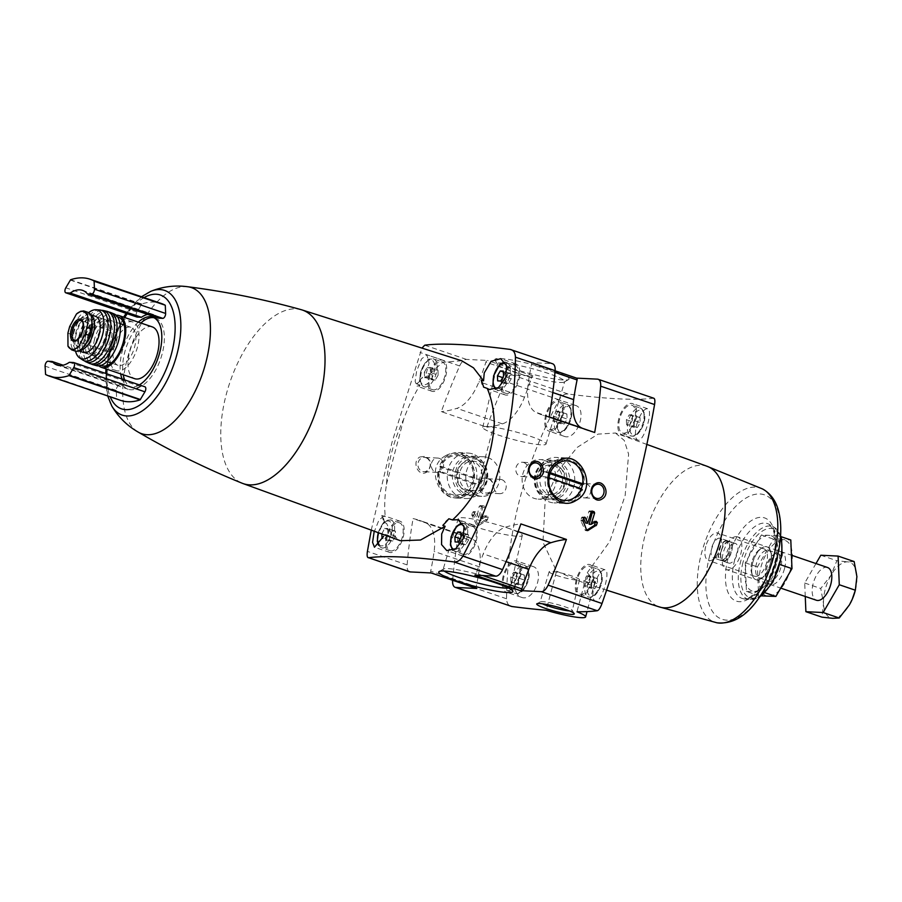<?xml version="1.0" encoding="UTF-8"?>
<svg xmlns="http://www.w3.org/2000/svg" width="902" height="902" viewBox="0 0 902 902"><rect width="100%" height="100%" fill="white"/><g stroke="black" fill="none" stroke-linecap="round" stroke-linejoin="round"><path stroke-width="0.68" stroke-dasharray="4.51 3.38" d="M419.904 456.976L425.552 456.322C431.934 460.809 432.351 466.052 426.815 472.039C418.708 477.71 411.075 461.801 419.904 456.976M482.525 478.308L488.174 477.643C494.555 482.142 494.984 487.384 489.448 493.371C481.33 499.043 473.697 483.134 482.525 478.308M445.813 455.578C450.662 452.951 455.589 452.443 460.606 454.067C476.617 458.16 478.973 486.843 463.865 494.792C443.209 509.19 422.046 467.958 445.813 455.578M486.877 427.165A325.272 160.939 108.8 0 1 505.21 381.456A10.384 5.141 108.8 0 1 512.009 374.916L532.969 375.954A2.075 1.026 108.8 0 0 531.447 377.69A166.103 82.183 108.8 0 1 524.502 397.207A38.064 18.829 108.8 0 1 502.425 423.861A229.875 113.731 108.8 0 1 486.877 427.165L441.326 411.65A325.272 160.939 108.8 0 1 459.67 365.941A10.384 5.141 108.8 0 1 466.469 359.413L487.418 360.45A2.075 1.026 108.8 0 0 485.896 362.176A166.103 82.183 108.8 0 1 478.962 381.693A38.064 18.829 108.8 0 1 456.874 408.347A229.875 113.731 108.8 0 1 441.326 411.65M653.826 398.244L653.409 398.21A362.999 44.243 -165.2 0 1 567.967 393.982C564.562 393.746 561.608 395.685 559.127 399.823C524.727 463.729 507.206 530.049 506.563 598.77C506.755 603.269 508.502 605.84 511.817 606.505M452.657 580.279A325.272 160.939 108.8 0 1 458.622 534.097L413.071 518.582A229.875 113.731 108.8 0 1 419.351 520.319A229.875 113.731 108.8 0 1 426.499 523.318A38.064 18.829 108.8 0 1 434.11 551.449A166.103 82.183 108.8 0 1 430.694 571.135A2.075 1.026 108.8 0 0 431.133 572.939A2.075 1.026 108.8 0 0 431.269 572.962M409.598 571.8A10.384 5.141 108.8 0 1 407.106 564.9A325.272 160.939 108.8 0 1 413.071 518.582M371.252 530.128L392.212 441.563L421.933 348.093M482.096 518.966L485.118 507.533A1.037 0.891 92.8 0 0 484.521 506.248L480.338 505.548L479.255 506.248A325.272 160.939 108.8 0 0 476.752 517.714L474.001 512.178L472.389 512.381A325.272 160.939 108.8 0 0 471.859 514.884L476.515 524.705L478.037 524.784A1.037 0.891 92.8 0 0 479.244 525.189L487.069 520.251A1.037 0.891 92.8 0 0 487.508 519.642L488.162 517.139A1.037 0.891 92.8 0 0 486.888 515.944L482.096 518.966L480.168 518.875L484.746 515.831L487.362 515.82M482.604 505.627L482.818 505.661A1.037 0.891 92.8 0 0 481.702 506.372L478.68 517.804L476.752 517.714M475.399 511.738L473.246 511.637L476.143 512.28A1.037 0.891 92.8 0 0 474.497 512.494L473.843 514.986A1.037 0.891 92.8 0 0 473.9 515.775L478.037 524.784M486.888 515.944L484.746 515.831L486.054 517.038A325.272 160.939 -71.2 0 0 485.524 519.541L477.722 525.122L479.244 525.189M482.04 506.123L482.671 507.409A325.272 160.939 -71.2 0 0 480.168 518.875M381.839 533.973L384.658 528.358L387.702 528.504L387.916 533.567L385.075 538.471L382.741 538.347M424.368 372.21L427.21 367.306L430.254 367.452L430.468 372.515L427.627 377.419L424.571 377.262L424.368 372.21L432.047 374.826L434.888 369.921L427.21 367.306M461.677 360.744L442.826 362.266L425.011 377.927L429.081 363.111L426.849 354.813L421.561 358.906L416.623 371.117L415.123 381.343L417.017 386.18L420.039 385.098C414.018 394.749 408.583 406.069 403.746 419.035A95.251 47.129 -71.2 0 0 386.496 484.318C384.624 496.731 384.229 507.488 385.289 516.598L384.297 515.865L379.009 519.958L374.071 532.169M477.057 488.805L494.307 423.523M384.229 522.472A16.439 8.129 -71.2 0 0 381.805 515.459A95.093 47.051 108.8 0 0 384.229 522.472L386.575 523.385L391.784 534.458L400.432 540.726M386.496 484.318L403.746 419.035M301.245 309.69A91.7 45.371 -71.2 0 0 226.222 394.557A91.7 45.371 -71.2 0 0 242.142 483.224M420.039 385.098L416.589 383.824A95.093 47.051 108.8 0 1 422.598 377.228L425.011 377.927M381.805 515.459L385.289 516.598M636.665 424.786C640.116 414.108 643.746 408.741 647.535 408.696C653.815 409.632 643.566 443.356 637.703 440.063C635.076 438.496 634.726 433.411 636.665 424.786M594.114 585.838C597.564 575.16 601.194 569.793 604.983 569.748C611.263 570.684 601.014 604.408 595.151 601.115C592.524 599.548 592.174 594.463 594.114 585.838M646.926 444.449L615.491 433.028L598.037 434.11L577.246 447.381L557.977 470.912L545.158 500.914L542.97 542.17L556.523 571.158L546.195 610.259M615.491 433.028L624.252 440.424L628.604 454.157L625.165 495.39L609.853 541.335L587.315 572.68L576.987 611.782M515.561 580.358C519.507 569.827 525.201 565.171 532.654 566.388C545.969 569.76 534.04 602.84 521.3 597.237C515.786 594.722 513.869 589.096 515.561 580.358M558.112 419.306C562.059 408.775 567.753 404.119 575.205 405.336C588.521 408.707 576.592 441.788 563.851 436.185C558.338 433.67 556.421 428.044 558.112 419.306M555.102 370.823L530.951 362.604L551.9 363.641A10.384 5.141 108.8 0 1 552.622 363.777M138.322 322.149A36.678 18.153 -71.2 0 0 122.289 351.002A36.678 18.153 -71.2 0 0 120.688 373.902M122.108 379.032A36.678 18.153 -71.2 0 0 129.133 386.654A36.678 18.153 -71.2 0 0 139.348 384.895M120.642 400.387A103.809 51.369 108.8 0 1 116.753 398.684L45.427 374.116M73.536 362.525L144.715 386.766L140.52 386.552A39.451 19.517 108.8 0 1 128.242 389.269A39.451 19.517 108.8 0 1 123.315 385.706L119.12 385.492A3.461 1.714 108.8 0 0 116.279 390.408L116.606 398.357M136.743 316.94A3.461 1.714 108.8 0 1 136.98 312.036L141.761 304.008A103.809 51.369 108.8 0 1 161.266 303.467M147.601 314.403A39.451 19.517 108.8 0 1 153.678 314.584A39.451 19.517 108.8 0 1 158.594 318.147M87.81 312.295A16.958 8.389 -71.2 0 0 73.716 327.922L71.957 334.563A16.958 8.389 -71.2 0 0 75.114 351.036M73.716 331.282A15.221 7.532 -71.2 0 0 76.557 346.075A15.221 7.532 -71.2 0 0 88.599 334.09A15.221 7.532 -71.2 0 0 86.366 317.256A15.221 7.532 -71.2 0 0 73.716 331.282M556.523 571.158L583.774 582.884L594.858 581.937L587.315 572.68M707.269 466.357A74.268 36.745 -71.2 0 0 706.728 466.176A74.268 36.745 -71.2 0 0 645.189 534.672A74.268 36.745 -71.2 0 0 658.843 606.775A74.268 36.745 -71.2 0 0 659.385 606.956M512.437 368.309A38.346 4.668 -165.2 0 0 568.61 379.55A38.346 4.668 -165.2 0 0 533.15 364.758A38.346 4.668 -165.2 0 0 495.018 360.112A38.346 4.668 -165.2 0 0 512.437 368.309M705.736 546.432A14.488 7.171 -71.2 0 0 708.431 560.514A14.488 7.171 -71.2 0 0 719.897 549.115A14.488 7.171 -71.2 0 0 717.778 533.082A14.488 7.171 -71.2 0 0 705.736 546.432M751.817 562.126A14.488 7.171 -71.2 0 0 751.479 572.454A14.488 7.171 -71.2 0 0 754.512 576.209A14.488 7.171 -71.2 0 0 765.978 564.81A14.488 7.171 -71.2 0 0 763.859 548.777A14.488 7.171 -71.2 0 0 759.168 549.904A14.488 7.171 -71.2 0 0 751.817 562.126M752.696 562.848A17.307 8.558 -71.2 0 0 752.302 575.172A17.307 8.558 -71.2 0 0 763.859 576.22A17.307 8.558 -71.2 0 0 771.266 554.482A17.307 8.558 -71.2 0 0 761.468 548.247A17.307 8.558 -71.2 0 0 752.696 562.848M187.841 286.757L187.695 286.746A77.166 38.177 -71.2 0 0 127.306 358.714A77.166 38.177 -71.2 0 0 138.186 432.092L138.31 432.171M140.881 323.017A36.678 18.153 -71.2 0 0 124.848 351.881A36.678 18.153 -71.2 0 0 123.247 374.781M124.668 379.9A36.678 18.153 -71.2 0 0 131.692 387.522A36.678 18.153 -71.2 0 0 160.703 358.658A36.678 18.153 -71.2 0 0 155.347 318.079A36.678 18.153 -71.2 0 0 154.028 317.741M152.337 326.919A27.342 13.53 -71.2 0 0 129.606 352.107A27.342 13.53 -71.2 0 0 134.702 378.682M116.121 315.238A27.342 13.53 -71.2 0 0 96.3 340.764A27.342 13.53 -71.2 0 0 98.893 365.829M117.553 316.906A25.673 12.707 -71.2 0 0 97.145 340.809A25.673 12.707 -71.2 0 0 101.047 365.378M123.416 324.754A25.673 12.707 -71.2 0 0 111.374 345.658A25.673 12.707 -71.2 0 0 110.472 362.751M110.653 363.472A25.673 12.707 -71.2 0 0 116.166 370.609A25.673 12.707 -71.2 0 0 136.473 350.404A25.673 12.707 -71.2 0 0 132.729 322.003A25.673 12.707 -71.2 0 0 124.002 324.292M114.227 345.804A20.07 9.933 -71.2 0 0 117.97 365.299A20.07 9.933 -71.2 0 0 133.846 349.502A20.07 9.933 -71.2 0 0 130.914 327.302A20.07 9.933 -71.2 0 0 114.227 345.804M94.586 339.107A20.07 9.933 -71.2 0 0 98.329 358.613A20.07 9.933 -71.2 0 0 114.204 342.816A20.07 9.933 -71.2 0 0 111.273 320.616A20.07 9.933 -71.2 0 0 94.586 339.107M114.283 314.009A27.342 13.53 -71.2 0 0 90.888 338.927A27.342 13.53 -71.2 0 0 96.683 365.693M108.815 312.047A27.556 13.631 -71.2 0 0 87.359 337.754A27.556 13.631 -71.2 0 0 91.147 363.901M91.7 337.968A19.032 9.415 -71.2 0 0 95.251 356.47A19.032 9.415 -71.2 0 0 110.303 341.486A19.032 9.415 -71.2 0 0 107.53 320.435A19.032 9.415 -71.2 0 0 91.7 337.968M89.14 337.1A19.032 9.415 -71.2 0 0 92.692 355.591A19.032 9.415 -71.2 0 0 107.744 340.618A19.032 9.415 -71.2 0 0 104.959 319.567A19.032 9.415 -71.2 0 0 89.14 337.1M107.349 311.438A27.5 13.609 -71.2 0 0 84.833 336.886A27.5 13.609 -71.2 0 0 89.614 363.483M101.576 310.367A27.139 13.429 -71.2 0 0 81.597 335.736A27.139 13.429 -71.2 0 0 84.405 360.811M85.724 335.939A19.032 9.415 -71.2 0 0 89.275 354.43A19.032 9.415 -71.2 0 0 104.328 339.456A19.032 9.415 -71.2 0 0 101.543 318.395A19.032 9.415 -71.2 0 0 85.724 335.939M83.164 335.059A19.032 9.415 -71.2 0 0 86.716 353.561A19.032 9.415 -71.2 0 0 101.768 338.577A19.032 9.415 -71.2 0 0 98.983 317.527A19.032 9.415 -71.2 0 0 83.164 335.059M100.032 310.006A26.643 13.18 -71.2 0 0 79.286 334.868A26.643 13.18 -71.2 0 0 82.961 360.157M88.61 312.667A25.673 12.707 -71.2 0 0 76.366 333.729A25.673 12.707 -71.2 0 0 75.542 351.16M95.567 316.365A19.032 9.415 -71.2 0 0 79.748 333.898A19.032 9.415 -71.2 0 0 83.3 352.4M90.516 314.697A19.032 9.415 -71.2 0 0 89.873 314.426A19.032 9.415 -71.2 0 0 74.054 331.959A19.032 9.415 -71.2 0 0 77.606 350.461A19.032 9.415 -71.2 0 0 78.925 350.709M91.959 322.431A15.221 7.532 -71.2 0 0 88.644 318.023A15.221 7.532 -71.2 0 0 75.993 332.06A15.221 7.532 -71.2 0 0 78.835 346.853A15.221 7.532 -71.2 0 0 85.532 344.124M105.782 341.486A10.384 5.141 -71.2 0 0 107.721 351.577A10.384 5.141 -71.2 0 0 115.93 343.403A10.384 5.141 -71.2 0 0 114.419 331.925A10.384 5.141 -71.2 0 0 105.782 341.486M123.315 385.706L63.14 365.209M140.52 386.552L69.341 362.311M482.525 575.499L476.324 573.39A166.103 82.183 108.8 0 1 483.258 553.873A38.064 18.829 108.8 0 1 505.345 527.219A229.875 113.731 108.8 0 1 520.894 523.915M476.324 573.39A2.075 1.026 108.8 0 1 474.802 575.126M549.149 416.983A229.875 113.731 108.8 0 1 542.869 415.247A229.875 113.731 108.8 0 1 535.72 412.248A38.064 18.829 108.8 0 1 528.11 384.128A166.103 82.183 108.8 0 1 531.526 364.431A2.075 1.026 108.8 0 0 531.086 362.627A2.075 1.026 108.8 0 0 530.951 362.604M594.689 432.498A229.875 113.731 108.8 0 1 588.408 430.75A229.875 113.731 108.8 0 1 582.376 428.303M458.622 534.097A229.875 113.731 108.8 0 1 464.902 535.833A229.875 113.731 108.8 0 1 472.039 538.832A38.064 18.829 108.8 0 1 479.65 566.952A166.103 82.183 108.8 0 1 476.233 586.65L430.694 571.135M476.549 588.386A2.075 1.026 108.8 0 1 476.233 586.65M576.254 579.76A16.439 8.129 -71.2 0 0 579.321 595.737A16.439 8.129 -71.2 0 0 592.321 582.793A16.439 8.129 -71.2 0 0 589.919 564.618A16.439 8.129 -71.2 0 0 576.254 579.76M577.133 579.806A14.703 7.272 -71.2 0 0 579.885 594.091A14.703 7.272 -71.2 0 0 591.509 582.523A14.703 7.272 -71.2 0 0 589.367 566.253A14.703 7.272 -71.2 0 0 577.133 579.806M591.532 583.414L594.373 578.509L597.428 578.667L597.631 583.718L594.79 588.623L591.746 588.476L591.532 583.414L583.853 580.798L586.695 575.893L589.739 576.04L597.428 578.667M503.169 576.141A16.439 8.129 -71.2 0 0 506.236 592.118A16.439 8.129 -71.2 0 0 519.236 579.174A16.439 8.129 -71.2 0 0 516.835 560.999A16.439 8.129 -71.2 0 0 503.169 576.141M504.049 576.186A14.703 7.272 -71.2 0 0 506.789 590.483A14.703 7.272 -71.2 0 0 518.424 578.904A14.703 7.272 -71.2 0 0 516.271 562.634A14.703 7.272 -71.2 0 0 504.049 576.186M518.447 579.794L521.288 574.89L524.344 575.048L524.547 580.099L521.706 585.003L518.661 584.857L518.447 579.794L510.757 577.179L513.599 572.274L516.654 572.432L524.344 575.048M618.806 418.708A16.439 8.129 -71.2 0 0 621.873 434.685A16.439 8.129 -71.2 0 0 634.873 421.741A16.439 8.129 -71.2 0 0 632.471 403.566A16.439 8.129 -71.2 0 0 618.806 418.708M619.685 418.753A14.703 7.272 -71.2 0 0 622.436 433.039A14.703 7.272 -71.2 0 0 634.061 421.471A14.703 7.272 -71.2 0 0 631.919 405.201A14.703 7.272 -71.2 0 0 619.685 418.753M634.083 422.361L636.925 417.457L639.98 417.615L640.183 422.666L637.342 427.571L634.298 427.424L634.083 422.361L626.405 419.746L629.246 414.841L632.291 414.988L639.98 417.615M545.721 415.089A16.439 8.129 -71.2 0 0 548.788 431.066A16.439 8.129 -71.2 0 0 561.788 418.122A16.439 8.129 -71.2 0 0 559.387 399.947A16.439 8.129 -71.2 0 0 545.721 415.089M546.601 415.134A14.703 7.272 -71.2 0 0 549.341 429.431A14.703 7.272 -71.2 0 0 560.976 417.851A14.703 7.272 -71.2 0 0 558.823 401.582A14.703 7.272 -71.2 0 0 546.601 415.134M560.999 418.742L563.84 413.838L566.896 413.995L567.099 419.047L564.257 423.951L561.213 423.805L560.999 418.742L553.309 416.126L556.151 411.222L559.206 411.38L566.896 413.995M448.846 518.774A16.439 8.129 -71.2 0 0 442.837 525.37M459.546 540.005A16.439 8.129 -71.2 0 0 462.613 555.982A16.439 8.129 -71.2 0 0 475.613 543.049A16.439 8.129 -71.2 0 0 473.212 524.863A16.439 8.129 -71.2 0 0 459.546 540.005M460.426 540.05A14.703 7.272 -71.2 0 0 463.166 554.347A14.703 7.272 -71.2 0 0 474.802 542.767A14.703 7.272 -71.2 0 0 472.648 526.497A14.703 7.272 -71.2 0 0 460.426 540.05M386.462 536.386A16.439 8.129 -71.2 0 0 389.529 552.362A16.439 8.129 -71.2 0 0 402.517 539.43A16.439 8.129 -71.2 0 0 400.127 521.243A16.439 8.129 -71.2 0 0 386.462 536.386M387.341 536.431A14.703 7.272 -71.2 0 0 390.081 550.727A14.703 7.272 -71.2 0 0 401.717 539.148A14.703 7.272 -71.2 0 0 399.563 522.878A14.703 7.272 -71.2 0 0 387.341 536.431M481.206 380.125A16.439 8.129 -71.2 0 0 483.63 387.138M502.098 378.953A16.439 8.129 -71.2 0 0 505.165 394.929A16.439 8.129 -71.2 0 0 518.165 381.997A16.439 8.129 -71.2 0 0 515.764 363.81A16.439 8.129 -71.2 0 0 502.098 378.953M502.978 378.998A14.703 7.272 -71.2 0 0 505.718 393.295A14.703 7.272 -71.2 0 0 517.353 381.715A14.703 7.272 -71.2 0 0 515.2 365.445A14.703 7.272 -71.2 0 0 502.978 378.998M416.589 383.824A16.439 8.129 -71.2 0 0 422.598 377.228M429.014 375.333A16.439 8.129 -71.2 0 0 432.081 391.31A16.439 8.129 -71.2 0 0 445.069 378.378A16.439 8.129 -71.2 0 0 442.679 360.191A16.439 8.129 -71.2 0 0 429.014 375.333M429.893 375.379A14.703 7.272 -71.2 0 0 432.633 389.675A14.703 7.272 -71.2 0 0 444.269 378.096A14.703 7.272 -71.2 0 0 442.115 361.826A14.703 7.272 -71.2 0 0 429.893 375.379M586.695 575.893L594.373 578.509M589.739 576.04L589.953 581.102L597.631 583.718M589.953 581.102L587.112 586.007L594.79 588.623M587.112 586.007L584.056 585.86L591.746 588.476M584.056 585.86L583.853 580.798M556.151 411.222L563.84 413.838M559.206 411.38L559.409 416.431L567.099 419.047M559.409 416.431L556.568 421.335L564.257 423.951M556.568 421.335L553.524 421.189L561.213 423.805M553.524 421.189L553.309 416.126M629.246 414.841L636.925 417.457M632.291 414.988L632.505 420.05L640.183 422.666M632.505 420.05L629.664 424.955L637.342 427.571M629.664 424.955L626.608 424.808L634.298 427.424M626.608 424.808L626.405 419.746M513.599 572.274L521.288 574.89M516.654 572.432L516.857 577.483L524.547 580.099M516.857 577.483L514.016 582.388L521.706 585.003M514.016 582.388L510.972 582.241L518.661 584.857M510.972 582.241L510.757 577.179M465.421 534.593L468.476 534.739L468.679 539.802L465.838 544.707L462.794 544.549L462.579 539.497L465.421 534.593L460.832 533.026M468.476 534.739L460.787 532.124M468.679 539.802L461.001 537.186M465.838 544.707L458.16 542.091M462.794 544.549L455.104 541.933M462.579 539.497L460.144 538.663M434.888 369.921L437.944 370.068L430.254 367.452M437.944 370.068L438.147 375.131L430.468 372.515M438.147 375.131L435.305 380.035L427.627 377.419M435.305 380.035L432.261 379.877L424.571 377.262M432.261 379.877L432.047 374.826M507.973 373.541L511.028 373.687L511.231 378.75L508.39 383.654L505.345 383.497L505.131 378.445L507.973 373.541L503.384 371.974M511.028 373.687L503.339 371.072M511.231 378.75L503.553 376.134M508.39 383.654L500.711 381.039M505.345 383.497L497.656 380.881M505.131 378.445L502.696 377.611M392.336 530.974L395.392 531.12L395.595 536.183L392.753 541.087L389.709 540.929L389.495 535.878L392.336 530.974L384.658 528.358M395.392 531.12L387.702 528.504M395.595 536.183L387.916 533.567M392.753 541.087L385.075 538.471M389.709 540.929L382.02 538.314M389.495 535.878L381.817 533.262M544.199 460.358A19.799 17.037 -87.2 0 1 555.948 482.581A19.799 17.037 -87.2 0 1 538.201 499.133A19.799 17.037 -87.2 0 1 522.157 478.511A19.799 17.037 -87.2 0 1 540.151 459.58A19.799 17.037 -87.2 0 1 544.199 460.358M461.17 456.243A19.799 17.037 -87.2 0 1 472.93 478.466A19.799 17.037 -87.2 0 1 455.172 495.029A19.799 17.037 -87.2 0 1 439.127 474.407A19.799 17.037 -87.2 0 1 457.134 455.465A19.799 17.037 -87.2 0 1 461.17 456.243M487.847 457.562A19.799 17.037 -87.2 0 1 499.595 479.785A19.799 17.037 -87.2 0 1 481.837 496.348A19.799 17.037 -87.2 0 1 465.804 475.726A19.799 17.037 -87.2 0 1 483.799 456.795A19.799 17.037 -87.2 0 1 487.847 457.562M586.39 483.855A7.148 6.156 -87.2 0 1 590.641 491.883A7.148 6.156 -87.2 0 1 584.225 497.87A7.148 6.156 -87.2 0 1 582.76 497.588A7.148 6.156 -87.2 0 1 578.52 489.56A7.148 6.156 -87.2 0 1 584.936 483.573A7.148 6.156 -87.2 0 1 586.39 483.855M523.769 462.523A7.148 6.156 -87.2 0 1 528.008 470.551A7.148 6.156 -87.2 0 1 521.604 476.538A7.148 6.156 -87.2 0 1 520.138 476.256A7.148 6.156 -87.2 0 1 515.899 468.228A7.148 6.156 -87.2 0 1 522.303 462.252A7.148 6.156 -87.2 0 1 523.769 462.523M488.534 479.007A7.148 6.156 -87.2 0 1 492.774 487.035A7.148 6.156 -87.2 0 1 486.37 493.022A7.148 6.156 -87.2 0 1 480.574 485.569A7.148 6.156 -87.2 0 1 487.069 478.736A7.148 6.156 -87.2 0 1 488.534 479.007M501.862 479.672A7.148 6.156 -87.2 0 1 506.101 487.7A7.148 6.156 -87.2 0 1 499.685 493.676A7.148 6.156 -87.2 0 1 493.901 486.234A7.148 6.156 -87.2 0 1 500.396 479.39A7.148 6.156 -87.2 0 1 501.862 479.672M425.902 457.686A7.148 6.156 -87.2 0 1 430.153 465.714A7.148 6.156 -87.2 0 1 423.737 471.69A7.148 6.156 -87.2 0 1 417.942 464.237A7.148 6.156 -87.2 0 1 424.447 457.404A7.148 6.156 -87.2 0 1 425.902 457.686M439.229 458.34A7.148 6.156 -87.2 0 1 443.48 466.368A7.148 6.156 -87.2 0 1 437.064 472.355A7.148 6.156 -87.2 0 1 431.269 464.902A7.148 6.156 -87.2 0 1 437.774 458.058A7.148 6.156 -87.2 0 1 439.229 458.34M473.437 526.17A33.103 4.036 -165.2 0 0 505.47 534.627A33.103 4.036 -165.2 0 0 522.292 535.45A33.103 4.036 -165.2 0 0 491.319 523.115A33.103 4.036 -165.2 0 0 458.284 518.537A33.103 4.036 -165.2 0 0 473.437 526.17M508.581 588.059A34.772 4.239 -165.2 0 0 510.34 587.236A34.772 4.239 -165.2 0 0 510.216 586.683A34.772 4.239 -165.2 0 0 477.801 574.281A34.772 4.239 -165.2 0 0 443.48 569.049A34.772 4.239 -165.2 0 0 443.096 569.478A34.772 4.239 -165.2 0 0 444.212 571.056M513.351 371.827A34.772 4.239 -165.2 0 0 564.291 382.031A34.772 4.239 -165.2 0 0 564.675 381.602A34.772 4.239 -165.2 0 0 532.135 368.614A34.772 4.239 -165.2 0 0 497.43 363.844A34.772 4.239 -165.2 0 0 497.554 364.397A34.772 4.239 -165.2 0 0 513.351 371.827M497.757 434.865A32.731 3.991 -165.2 0 0 546.048 444.066A32.731 3.991 -165.2 0 0 515.425 431.832A32.731 3.991 -165.2 0 0 482.762 427.345A32.731 3.991 -165.2 0 0 497.757 434.865M556.308 575.352A15.661 1.905 -165.2 0 0 571.473 579.343A15.661 1.905 -165.2 0 0 579.434 579.738A15.661 1.905 -165.2 0 0 564.776 573.897A15.661 1.905 -165.2 0 0 549.138 571.733A15.661 1.905 -165.2 0 0 556.308 575.352M569.455 610.936A16.664 2.03 -165.2 0 0 572.319 610.541A16.664 2.03 -165.2 0 0 572.263 610.271A16.664 2.03 -165.2 0 0 556.737 604.329A16.664 2.03 -165.2 0 0 540.287 601.826A16.664 2.03 -165.2 0 0 540.106 602.029A16.664 2.03 -165.2 0 0 542.418 603.788M591.385 511.468L589.897 510.972A1.037 0.891 92.8 0 0 588.781 511.671L585.759 523.104M583.56 518.312L583.222 517.579A1.037 0.891 92.8 0 0 581.576 517.793L580.922 520.285A1.037 0.891 92.8 0 0 580.978 521.074L585.116 530.083A1.037 0.891 92.8 0 0 586.323 530.489L586.695 530.263M595.252 521.875A1.037 0.891 92.8 0 0 593.967 521.243L589.175 524.265M484.521 506.248L482.818 505.661M478.68 517.804L476.143 512.28M550.333 472.749L549.081 472.332A21.039 18.096 -87.2 0 1 570.932 460.482A21.039 18.096 -87.2 0 1 583.425 484.024L582.647 483.754M549.081 472.332L546.77 471.791A22.764 19.585 -87.2 0 1 565.836 457.889A22.764 19.585 -87.2 0 1 570.481 458.78A22.764 19.585 -87.2 0 1 583.977 484.464L581.339 484.34A22.764 19.585 92.8 0 1 580.02 489.324L582.658 489.448A22.764 19.585 -87.2 0 1 563.592 503.361A22.764 19.585 -87.2 0 1 545.451 476.775L542.812 476.651L580.02 489.324M581.316 488.737L582.106 489.008A21.039 18.096 -87.2 0 1 560.266 500.847A21.039 18.096 -87.2 0 1 547.762 477.305L549.025 477.744M547.762 477.305L545.451 476.775M560.943 458.306A22.764 19.585 -87.2 0 1 574.45 483.855A22.764 19.585 -87.2 0 1 554.042 502.888A22.764 19.585 -87.2 0 1 535.608 479.176A22.764 19.585 -87.2 0 1 556.286 457.415A22.764 19.585 -87.2 0 1 560.943 458.306M546.77 471.791L544.12 471.667A22.764 19.585 92.8 0 0 542.812 476.651M558.09 461.79A19.032 16.371 -87.2 0 1 569.387 483.145A19.032 16.371 -87.2 0 1 552.328 499.065A19.032 16.371 -87.2 0 1 536.915 479.244A19.032 16.371 -87.2 0 1 554.211 461.046A19.032 16.371 -87.2 0 1 558.09 461.79M555.452 461.666A19.032 16.371 -87.2 0 1 566.749 483.021A19.032 16.371 -87.2 0 1 549.679 498.93A19.032 16.371 -87.2 0 1 534.266 479.12A19.032 16.371 -87.2 0 1 551.562 460.911A19.032 16.371 -87.2 0 1 555.452 461.666M554.132 463.278A17.307 14.883 -87.2 0 1 559.871 492.379A17.307 14.883 -87.2 0 1 535.224 483.979A17.307 14.883 -87.2 0 1 554.132 463.278M553.535 465.533A14.951 12.865 -87.2 0 1 562.408 482.311A14.951 12.865 -87.2 0 1 549.002 494.815A14.951 12.865 -87.2 0 1 536.893 479.244A14.951 12.865 -87.2 0 1 550.479 464.947A14.951 12.865 -87.2 0 1 553.535 465.533M556.511 465.68A14.951 12.865 -87.2 0 1 565.385 482.457A14.951 12.865 -87.2 0 1 551.979 494.961A14.951 12.865 -87.2 0 1 539.87 479.39A14.951 12.865 -87.2 0 1 553.456 465.094A14.951 12.865 -87.2 0 1 556.511 465.68M549.995 473.663L544.12 471.667M474.238 478.624A21.039 18.096 92.8 0 0 461.734 455.082A21.039 18.096 92.8 0 0 439.894 466.92L476.549 479.154A22.764 19.585 92.8 0 0 463.053 453.458A22.764 19.585 92.8 0 0 458.408 452.567A22.764 19.585 92.8 0 0 439.342 466.481L441.98 466.605L479.188 479.278A22.764 19.585 -87.2 0 1 477.868 484.261L440.661 471.588A22.764 19.585 -87.2 0 1 441.98 466.605M438.575 471.904A21.039 18.096 92.8 0 0 451.068 495.446A21.039 18.096 92.8 0 0 472.919 483.596L438.022 471.453A22.764 19.585 92.8 0 0 456.164 498.039A22.764 19.585 92.8 0 0 475.23 484.126L477.868 484.261M472.919 483.596L475.23 484.126M472.603 453.932A22.764 19.585 92.8 0 0 467.958 453.041A22.764 19.585 92.8 0 0 447.268 474.813A22.764 19.585 92.8 0 0 465.703 498.513A22.764 19.585 92.8 0 0 486.122 479.481A22.764 19.585 92.8 0 0 472.603 453.932M438.022 471.453L440.661 471.588M476.549 479.154L479.188 479.278M473.561 457.607A19.032 16.371 92.8 0 0 469.671 456.863A19.032 16.371 92.8 0 0 452.376 475.061A19.032 16.371 92.8 0 0 467.788 494.882A19.032 16.371 92.8 0 0 484.859 478.962A19.032 16.371 92.8 0 0 473.561 457.607M476.2 457.742A19.032 16.371 92.8 0 0 472.31 456.998A19.032 16.371 92.8 0 0 455.014 475.196A19.032 16.371 92.8 0 0 470.438 495.006A19.032 16.371 92.8 0 0 487.497 479.097A19.032 16.371 92.8 0 0 476.2 457.742M476.639 459.445A17.307 14.883 92.8 0 0 457.731 480.146A17.307 14.883 92.8 0 0 482.39 488.546A17.307 14.883 92.8 0 0 476.639 459.445M476.042 461.7A14.951 12.865 92.8 0 0 472.998 461.114A14.951 12.865 92.8 0 0 459.411 475.41A14.951 12.865 92.8 0 0 471.52 490.981A14.951 12.865 92.8 0 0 484.915 478.477A14.951 12.865 92.8 0 0 476.042 461.7M473.065 461.553A14.951 12.865 92.8 0 0 470.021 460.967A14.951 12.865 92.8 0 0 456.435 475.264A14.951 12.865 92.8 0 0 468.544 490.823A14.951 12.865 92.8 0 0 481.939 478.331A14.951 12.865 92.8 0 0 473.065 461.553M776.385 564.021A29.236 14.466 108.8 0 1 747.634 587.213A29.236 14.466 108.8 0 1 760.476 538.618A29.236 14.466 108.8 0 1 776.385 564.021M770.308 563.716A17.307 8.558 108.8 0 1 761.525 578.317A17.307 8.558 108.8 0 1 751.738 572.082A17.307 8.558 108.8 0 1 759.134 550.355A17.307 8.558 108.8 0 1 770.703 551.393A17.307 8.558 108.8 0 1 770.308 563.716M746.439 591.43L763.723 592.287L779.824 564.494L778.64 535.844L761.356 534.987L745.255 562.78L746.439 591.43L758.593 595.568L757.409 566.918L773.51 539.125L790.795 539.982M778.64 535.844L780.929 536.622M761.356 534.987L773.51 539.125M763.723 592.287L764.896 592.693M745.255 562.78L757.409 566.918M784.537 568.564A17.307 8.558 108.8 0 1 775.235 583.515A17.307 8.558 108.8 0 1 766.531 580.02A17.307 8.558 108.8 0 1 775.709 553.095A17.307 8.558 108.8 0 1 784.537 568.564M790.614 568.869A29.236 14.466 108.8 0 1 761.874 592.062A29.236 14.466 108.8 0 1 774.717 543.466A29.236 14.466 108.8 0 1 790.614 568.869M771.187 564.438A14.488 7.171 108.8 0 1 763.836 576.66A14.488 7.171 108.8 0 1 759.134 577.787A14.488 7.171 108.8 0 1 757.026 561.754A14.488 7.171 108.8 0 1 768.481 550.355A14.488 7.171 108.8 0 1 771.514 554.11A14.488 7.171 108.8 0 1 771.187 564.438M780.794 567.708A14.488 7.171 108.8 0 1 768.752 581.057A14.488 7.171 108.8 0 1 765.719 577.303A14.488 7.171 108.8 0 1 773.397 554.753A14.488 7.171 108.8 0 1 778.088 553.625A14.488 7.171 108.8 0 1 780.794 567.708M827.562 567.505A17.307 8.558 -71.2 0 0 826.379 567.279A17.307 8.558 -71.2 0 0 813.514 582.286A17.307 8.558 -71.2 0 0 816.411 600.258M805.26 596.47L804.708 583.03L815.983 563.558M736.427 536.645A17.307 8.558 -71.2 0 0 723.562 551.641A17.307 8.558 -71.2 0 0 726.46 569.624A17.307 8.558 -71.2 0 0 740.136 556.004A17.307 8.558 -71.2 0 0 737.611 536.87A17.307 8.558 -71.2 0 0 736.427 536.645M734.668 543.286A10.384 5.141 -71.2 0 0 726.956 552.283A10.384 5.141 -71.2 0 0 728.692 563.073A10.384 5.141 -71.2 0 0 736.9 554.899A10.384 5.141 -71.2 0 0 735.389 543.421A10.384 5.141 -71.2 0 0 734.668 543.286M854.149 561.551L847.666 561.867L836.864 560.706L830.967 575.341L820.764 588.499L823.515 603.562L821.947 617.148M820.809 555.237L836.864 560.706M804.708 583.03L820.764 588.499M855.367 590.1A29.416 14.556 -71.2 0 0 856.9 576.615A29.416 14.556 -71.2 0 0 847.666 561.867A29.416 14.556 -71.2 0 0 830.967 575.341A29.416 14.556 -71.2 0 0 823.515 603.562A29.416 14.556 -71.2 0 0 832.749 618.321A29.416 14.556 -71.2 0 0 849.447 604.847A29.416 14.556 -71.2 0 0 850.394 603.134M728.974 541.347A10.384 5.141 -71.2 0 0 721.262 550.344A10.384 5.141 -71.2 0 0 722.998 561.134A10.384 5.141 -71.2 0 0 731.206 552.96A10.384 5.141 -71.2 0 0 729.695 541.482A10.384 5.141 -71.2 0 0 728.974 541.347M728.839 541.843A9.866 4.882 -71.2 0 0 721.51 550.4A9.866 4.882 -71.2 0 0 723.167 560.649A9.866 4.882 -71.2 0 0 730.958 552.881A9.866 4.882 -71.2 0 0 729.526 541.978A9.866 4.882 -71.2 0 0 728.839 541.843M726.572 541.065A9.866 4.882 -71.2 0 0 719.232 549.622A9.866 4.882 -71.2 0 0 720.89 559.871A9.866 4.882 -71.2 0 0 728.681 552.103A9.866 4.882 -71.2 0 0 727.249 541.2A9.866 4.882 -71.2 0 0 726.572 541.065M726.696 540.569A10.384 5.141 -71.2 0 0 718.984 549.577A10.384 5.141 -71.2 0 0 720.721 560.356A10.384 5.141 -71.2 0 0 728.929 552.193A10.384 5.141 -71.2 0 0 727.418 540.704A10.384 5.141 -71.2 0 0 726.696 540.569M719.582 538.144A10.384 5.141 -71.2 0 0 711.87 547.153A10.384 5.141 -71.2 0 0 713.606 557.932A10.384 5.141 -71.2 0 0 714.316 558.067A10.384 5.141 -71.2 0 0 722.04 549.07A10.384 5.141 -71.2 0 0 720.292 538.28A10.384 5.141 -71.2 0 0 719.582 538.144M559.127 399.823L505.21 381.456M506.563 598.77L452.646 580.403M407.106 564.9L367.418 551.381M459.67 365.941L419.982 352.434M379.054 544.515A12.978 6.415 -71.2 0 0 390.171 537.479A12.978 6.415 -71.2 0 0 389.213 521.187A12.978 6.415 -71.2 0 0 378.355 532.71M497.103 388.424A12.978 6.415 -71.2 0 0 506.18 379.133A12.978 6.415 -71.2 0 0 506.315 364.882M420.806 372.03A12.978 6.415 -71.2 0 0 427.864 383.305A12.978 6.415 -71.2 0 0 433.569 361.736A12.978 6.415 -71.2 0 0 420.806 372.03M454.563 549.476A12.978 6.415 -71.2 0 0 463.628 540.197A12.978 6.415 -71.2 0 0 463.775 525.945M466.469 359.413L424.741 345.195M551.9 363.641L510.182 349.424M124.679 317.504A60.152 29.766 -71.2 0 0 110.337 350.416A60.152 29.766 -71.2 0 0 107.045 369.256M106.797 373.811A60.152 29.766 -71.2 0 0 110.236 396.846M144.038 297.604A60.152 29.766 -71.2 0 0 127.25 313.738M567.967 393.982L512.009 374.916M532.969 375.954L487.418 360.45M653.409 398.21L597.451 379.144M743.011 562.363A36.317 17.972 -71.2 0 0 762.765 593.922A36.317 17.972 -71.2 0 0 778.719 533.556A36.317 17.972 -71.2 0 0 743.011 562.363M780.523 536.555A38.369 18.987 -71.2 0 0 774.198 527.287A38.369 18.987 -71.2 0 0 740.565 561.833A38.369 18.987 -71.2 0 0 749.585 599.548A38.369 18.987 -71.2 0 0 760.251 596.064M734.69 560.007A39.496 19.54 -71.2 0 0 743.981 598.838A39.496 19.54 -71.2 0 0 773.296 567.302A39.496 19.54 -71.2 0 0 769.327 524.434A39.496 19.54 -71.2 0 0 734.69 560.007M728.061 558.406A43.95 21.749 -71.2 0 0 751.964 596.594A43.95 21.749 -71.2 0 0 771.266 523.543A43.95 21.749 -71.2 0 0 728.061 558.406M709.784 555.407A65.733 32.528 -71.2 0 0 745.537 612.526A65.733 32.528 -71.2 0 0 774.401 503.26A65.733 32.528 -71.2 0 0 709.784 555.407M762.483 488.929A70.841 35.054 -71.2 0 0 701.485 553.332A70.841 35.054 -71.2 0 0 716.887 622.775M150.859 291.301A65.857 32.585 -71.2 0 0 109.909 351.103A65.857 32.585 -71.2 0 0 111.792 405.99M71.957 334.563L67.898 333.176M73.716 327.922L69.657 326.535M107.721 351.577L74.494 340.257A10.384 5.141 -71.2 0 0 82.702 332.083A10.384 5.141 -71.2 0 0 81.191 320.605L114.419 331.925M119.12 385.492L47.941 361.251M116.279 390.408L45.1 366.156M116.753 398.684L45.574 374.443M141.761 304.008L70.581 279.767M141.456 304.312L70.277 280.071M136.98 312.036L65.801 287.794M518.098 531.571L505.345 527.219M506.056 561.642L483.258 553.873M549.171 416.825L535.72 412.248M554.967 372.413L531.526 364.431M552.791 392.528L528.11 384.128M472.039 538.832L426.499 523.318M479.65 566.952L434.11 551.449M502.425 423.861L456.874 408.347M531.447 377.69L485.896 362.176M524.502 397.207L478.962 381.693M585.68 582.715A14.703 7.272 -71.2 0 0 588.42 597A14.703 7.272 -71.2 0 0 600.044 585.432A14.703 7.272 -71.2 0 0 597.902 569.162A14.703 7.272 -71.2 0 0 585.68 582.715M587.98 583.244A12.978 6.415 -71.2 0 0 595.038 594.519A12.978 6.415 -71.2 0 0 600.732 572.95A12.978 6.415 -71.2 0 0 587.98 583.244M512.595 579.095A14.703 7.272 -71.2 0 0 515.335 593.381A14.703 7.272 -71.2 0 0 526.96 581.813A14.703 7.272 -71.2 0 0 524.817 565.543A14.703 7.272 -71.2 0 0 512.595 579.095M514.895 579.625A12.978 6.415 -71.2 0 0 521.954 590.9A12.978 6.415 -71.2 0 0 527.647 569.331A12.978 6.415 -71.2 0 0 514.895 579.625M628.232 421.662A14.703 7.272 -71.2 0 0 630.972 435.948A14.703 7.272 -71.2 0 0 642.596 424.38A14.703 7.272 -71.2 0 0 640.454 408.11A14.703 7.272 -71.2 0 0 628.232 421.662M630.532 422.192A12.978 6.415 -71.2 0 0 637.59 433.467A12.978 6.415 -71.2 0 0 643.284 411.898A12.978 6.415 -71.2 0 0 630.532 422.192M555.147 418.043A14.703 7.272 -71.2 0 0 557.887 432.329A14.703 7.272 -71.2 0 0 569.512 420.76A14.703 7.272 -71.2 0 0 567.369 404.491A14.703 7.272 -71.2 0 0 555.147 418.043M557.447 418.573A12.978 6.415 -71.2 0 0 564.505 429.848A12.978 6.415 -71.2 0 0 570.199 408.279A12.978 6.415 -71.2 0 0 557.447 418.573M451.891 537.141A14.703 7.272 -71.2 0 0 454.631 551.438A14.703 7.272 -71.2 0 0 466.255 539.858A14.703 7.272 -71.2 0 0 464.113 523.588A14.703 7.272 -71.2 0 0 451.891 537.141M378.795 533.522A14.703 7.272 -71.2 0 0 381.546 547.818A14.703 7.272 -71.2 0 0 393.171 536.239A14.703 7.272 -71.2 0 0 391.028 519.98A14.703 7.272 -71.2 0 0 378.795 533.522M494.443 376.089A14.703 7.272 -71.2 0 0 497.182 390.386A14.703 7.272 -71.2 0 0 508.807 378.806A14.703 7.272 -71.2 0 0 506.665 362.536A14.703 7.272 -71.2 0 0 494.443 376.089M421.347 372.47A14.703 7.272 -71.2 0 0 424.098 386.766A14.703 7.272 -71.2 0 0 435.722 375.187A14.703 7.272 -71.2 0 0 433.58 358.928A14.703 7.272 -71.2 0 0 421.347 372.47M589.897 510.972L591.971 511.073M588.781 511.671L591.227 511.795M583.222 517.579L583.819 517.613M581.576 517.793L583.684 517.895M580.922 520.285L582.906 520.386M580.978 521.074L582.929 521.164M585.116 530.083L586.638 530.162M586.323 530.489L586.92 530.523M593.967 521.243L596.109 521.345M481.702 506.372L479.255 506.248M474.497 512.494L472.389 512.381M473.843 514.986L471.859 514.884M473.9 515.775L471.96 515.673M487.069 520.251L485.118 520.161M487.508 519.642L485.524 519.541M488.162 517.139L486.054 517.038M485.118 507.533L482.671 507.409M606.685 590.179L583.774 582.884M763.859 548.777L717.778 533.082M754.512 576.209L708.431 560.514M751.479 572.454L752.302 575.172M759.168 549.904L761.468 548.247M780.591 535.619L774.198 527.287L769.327 524.434L773.149 529.666C776.351 539.87 775.686 551.923 771.154 565.825C767.794 575.702 763.385 583.842 757.917 590.258L750.25 597C746.213 598.838 744.127 599.447 743.981 598.838L749.585 599.548L759.732 596.842M594.858 581.937L587.022 611.59M107.688 395.967L105.658 373.428M105.996 368.895L109.345 350.585L123.63 317.143M141.479 296.735L126.111 313.355M155.347 318.079L152.788 317.211M131.692 387.522L129.133 386.654M132.729 322.003L118.489 317.154M116.166 370.609L101.937 365.761M130.914 327.302L124.183 325.013M119.966 323.581L111.273 320.616M117.97 365.299L111.239 363.01M107.022 361.578L98.329 358.613M107.53 320.435L104.959 319.567M95.251 356.47L92.692 355.591M101.543 318.395L98.983 317.527M89.275 354.43L86.716 353.561M90.482 314.629L89.873 314.426M78.654 350.822L77.606 350.461M88.644 318.023L86.366 317.256M78.835 346.853L76.557 346.075M128.242 389.269L57.063 365.028M153.678 314.584L82.499 290.343M588.408 430.75L542.869 415.247M555.102 370.801L531.086 362.627M464.902 535.833L419.351 520.319M604.983 569.748L589.919 564.618M595.151 601.127L579.321 595.737M579.885 594.091L588.42 597C588.431 596.335 594.317 601.296 600.845 585.815C603.517 578.002 602.536 572.443 597.902 569.162L589.367 566.253M532.654 566.388L516.835 560.999M521.3 597.248L506.236 592.118M506.789 590.483L515.335 593.381C515.335 592.715 521.232 597.676 527.749 582.207C530.421 574.382 529.451 568.835 524.817 565.543L516.271 562.634M647.535 408.696L632.471 403.566M637.703 440.075L621.873 434.685M622.436 433.039L630.972 435.948C630.983 435.283 636.868 440.244 643.397 424.763C646.069 416.95 645.088 411.391 640.454 408.11L631.919 405.201M575.205 405.336L559.387 399.947M563.851 436.196L548.788 431.066M549.341 429.431L557.887 432.329C557.887 431.663 563.784 436.624 570.301 421.155C572.973 413.33 572.003 407.783 567.369 404.491L558.823 401.582M473.212 524.863L458.148 519.732M462.613 555.982L446.783 550.592M463.166 554.347L452.781 550.31M472.648 526.497L462.523 523.329M400.127 521.243L384.297 515.854M389.529 552.362L374.465 547.232M390.081 550.727L380.892 547.537L378.502 545.158M399.563 522.878L391.028 519.98L387.093 520.183C384.962 519.676 381.941 523.994 378.006 533.127M515.764 363.81L500.7 358.68M505.165 394.929L489.335 389.54M505.718 393.295L495.333 389.258M515.2 365.445L505.086 362.277M442.679 360.191L426.849 354.802M432.081 391.31L417.017 386.18M432.633 389.675L424.098 386.766C422.824 386.428 421.584 385.007 420.355 382.504C419.554 382.549 419.622 379.077 420.558 372.075C424.492 362.942 427.514 358.624 429.645 359.131L433.58 358.928L442.115 361.826M566.828 460.899L540.151 459.58M564.866 500.452L538.201 499.133M483.799 456.795L457.134 455.465M481.837 496.348L455.172 495.029M598.263 484.239L584.936 483.573M597.552 498.524L584.225 497.87M535.63 462.906L522.303 462.252M534.931 477.192L521.604 476.538M500.396 479.39L487.069 478.736M499.685 493.676L486.37 493.022M437.774 458.058L424.447 457.404M437.064 472.355L423.737 471.69M458.284 518.537L443.096 569.478M522.292 535.45L510.34 587.236M443.48 569.049L439.161 571.53M510.216 586.683L512.753 590.968M564.291 382.031L568.61 379.55M497.554 364.397L495.018 360.112M546.048 444.066L564.675 381.602M482.762 427.345L497.43 363.844M549.138 571.733L540.106 602.029M579.434 579.738L572.319 610.541M540.287 601.826L536.949 603.742M572.263 610.271L574.224 613.597M589.683 510.927L592.152 511.051M582.478 517.049L584.643 517.15M585.86 530.624L587.36 530.692M594.441 521.119L596.594 521.221M478.782 525.325L477.271 525.246M565.836 457.889L556.286 457.415M563.592 503.361L554.042 502.888M554.211 461.046L551.562 460.911M552.328 499.065L549.679 498.93M553.456 465.094L550.479 464.947M551.979 494.961L549.002 494.815M456.164 498.039L465.703 498.513M458.408 452.567L467.958 453.041M467.788 494.882L470.438 495.006M469.671 456.863L472.31 456.998M468.544 490.823L471.52 490.981M470.021 460.967L472.998 461.114M771.514 554.11L770.703 551.393M763.836 576.66L761.525 578.317M759.134 577.787L768.752 581.057M768.481 550.355L778.088 553.625M765.719 577.303L766.531 580.02M773.397 554.753L775.709 553.095M792.418 555.531L737.611 536.87M781.527 588.386L726.46 569.624M735.389 543.421L729.695 541.482M728.692 563.073L722.998 561.134M729.526 541.978L727.249 541.2M723.167 560.649L720.89 559.871M727.418 540.704L720.292 538.28M720.721 560.356L713.606 557.932"/><path stroke-width="1.35" d="M476.549 588.386A2.075 1.026 108.8 0 0 476.673 588.454A2.075 1.026 108.8 0 0 476.82 588.476L455.86 587.439A10.384 5.141 108.8 0 1 455.149 587.303A10.384 5.141 108.8 0 1 452.646 580.403A325.272 160.939 108.8 0 1 452.657 580.279M421.933 348.093L424.741 345.195A362.999 44.243 -165.2 0 1 510.182 349.424C513.486 350.077 515.234 352.648 515.437 357.158C514.794 425.868 497.273 492.188 462.873 556.106C460.403 560.232 457.449 562.172 454.033 561.946A362.999 44.243 -165.2 0 0 368.591 557.718C367.182 557.718 366.798 555.609 367.418 551.381L371.252 530.128M591.103 524.366L589.175 524.265L592.197 512.832A1.037 0.891 92.8 0 0 591.599 511.547L594.08 511.671L594.643 512.956A325.272 160.939 108.8 0 1 591.103 524.366L596.109 521.345L597.349 522.551A325.272 160.939 108.8 0 1 596.56 525.032L587.845 530.568L586.638 530.162L582.906 520.386A325.272 160.939 -71.2 0 0 583.684 517.895L585.364 517.692L587.687 523.205A325.272 160.939 -71.2 0 0 591.227 511.795L592.163 511.051M594.08 511.671L591.971 511.073M586.92 530.523L587.845 530.568L586.638 530.162M584.643 517.15L585.364 517.692L583.819 517.613M595.185 483.878C586.548 488.715 593.798 504.613 602.096 498.953C610.902 494.149 603.314 478.207 595.185 483.878M576.57 378.118L597.451 379.144A10.384 5.141 108.8 0 1 598.161 379.28A10.384 5.141 108.8 0 1 600.664 386.18A325.272 160.939 108.8 0 1 594.689 432.498L549.149 416.983A325.272 160.939 108.8 0 0 555.113 370.677L515.437 357.158M520.894 523.915A325.272 160.939 108.8 0 1 502.549 569.624A10.384 5.141 108.8 0 1 495.75 576.164L474.802 575.126L520.341 590.63L541.301 591.667A10.384 5.141 108.8 0 0 548.1 585.127A325.272 160.939 108.8 0 0 566.433 539.43L520.894 523.915M455.149 587.303L511.817 606.505A362.999 44.243 -165.2 0 0 546.195 610.259A31.142 3.8 -165.2 0 0 585.623 616.9A31.142 3.8 -165.2 0 0 576.987 611.782A362.999 44.243 -165.2 0 0 597.248 610.733C598.77 610.327 600.36 607.914 602.006 603.494C625.638 535.923 643.16 469.604 654.57 404.547C655.202 400.33 654.818 398.222 653.409 398.21M558.135 461.136C535.664 473.539 554.268 514.692 576.175 500.351C599.898 488.072 578.858 446.715 558.135 461.136M532.552 462.557C523.927 467.383 531.165 483.28 539.475 477.62C548.281 472.817 540.693 456.874 532.552 462.557M382.741 538.347L382.02 538.314L381.839 533.973M497.453 375.83L500.294 370.925L503.339 371.072L503.553 376.134L500.711 381.039L497.656 380.881L497.453 375.83L502.696 377.611M454.901 536.882L457.742 531.977L460.787 532.124L461.001 537.186L458.16 542.091L455.104 541.933L454.901 536.882L460.144 538.663M368.591 557.718L409.598 571.8A10.384 5.141 108.8 0 0 410.32 571.924L368.591 557.718M510.182 349.424L552.622 363.777A10.384 5.141 108.8 0 1 555.113 370.677M187.999 286.78A77.166 38.177 -71.2 0 1 202.713 372.966A77.166 38.177 -71.2 0 1 138.457 432.25A77.166 38.177 -71.2 0 1 138.186 432.092C171.481 451.575 206.13 468.623 242.142 483.224A91.7 45.371 -71.2 0 0 242.909 483.517L400.432 540.726L420.546 540.016L445.126 526.283L441.698 533.928L441.552 544.594L446.794 550.592L455.848 548.664L463.166 538.866L464.034 526.768L458.148 519.732L452.522 519.935C461.768 511.378 469.953 501.005 477.057 488.805A95.251 47.129 -71.2 0 0 494.307 423.523C493.924 410.342 491.579 398.639 487.26 388.424L489.346 389.529L498.4 387.601L505.706 377.803L506.574 365.727L500.7 358.68L491.094 361.307L484.25 372.876L483.551 380.824L473.505 367.847L461.677 360.744L302.035 309.927A91.7 45.371 -71.2 0 0 301.245 309.69C263.801 299.272 225.962 291.628 187.695 286.746A77.166 38.177 -71.2 0 1 187.999 286.78C175.214 285.021 162.834 286.52 150.859 291.301L141.479 296.735M374.071 532.169L372.582 542.384L374.465 547.232L383.632 536.307M242.909 483.517A91.7 45.371 -71.2 0 0 324.788 367.599A91.7 45.371 -71.2 0 0 302.035 309.927M483.551 380.824L481.206 380.125A95.093 47.051 108.8 0 1 483.63 387.138L487.26 388.424M452.522 519.935L448.846 518.774A95.093 47.051 108.8 0 1 442.837 525.37L445.126 526.283M120.688 373.902A36.678 18.153 -71.2 0 0 122.108 379.032M139.348 384.895A36.678 18.153 -71.2 0 0 160.624 348.555A36.678 18.153 -71.2 0 0 152.788 317.211A36.678 18.153 -71.2 0 0 138.322 322.149M144.715 386.766A3.461 1.714 108.8 0 1 144.963 386.811A3.461 1.714 108.8 0 1 144.929 391.818L140.148 399.845A103.809 51.369 108.8 0 1 120.642 400.387L49.463 376.145A103.809 51.369 108.8 0 1 45.574 374.443L45.1 366.156A3.461 1.714 108.8 0 1 47.941 361.251L52.136 361.465L63.14 365.209M136.743 316.94A3.461 1.714 108.8 0 0 136.957 317.042A3.461 1.714 108.8 0 0 137.194 317.087L141.388 317.301L70.209 293.06L66.015 292.846A3.461 1.714 108.8 0 1 65.778 292.8A3.461 1.714 108.8 0 1 65.801 287.794L70.581 279.767A103.809 51.369 108.8 0 1 90.087 279.225L161.266 303.467A103.809 51.369 108.8 0 1 165.156 305.169L94.124 281.255L94.451 289.215A3.461 1.714 108.8 0 1 91.609 294.12L87.415 293.905L158.594 318.147L162.788 318.361L91.609 294.12M162.788 318.361A3.461 1.714 108.8 0 0 165.63 313.456L165.303 305.496M141.388 317.301A39.451 19.517 108.8 0 1 147.601 314.403M78.699 346.684L72.972 350.134L71.641 349.852L75.114 351.036A16.958 8.389 -71.2 0 0 89.219 335.409L85.16 334.033L86.919 327.392C88.295 322.228 88.385 317.944 87.19 314.539A19.788 9.787 -71.2 0 0 76.467 314.009L69.657 326.535L67.898 333.176L67.977 346.154A19.788 9.787 -71.2 0 0 78.699 346.684L85.16 334.033M89.219 335.409L90.967 328.768A16.958 8.389 -71.2 0 0 87.81 312.295L83.841 310.987L80.639 311.291L83.841 310.987M606.685 590.179L659.385 606.956A74.268 36.745 -71.2 0 0 717.766 548.393A74.268 36.745 -71.2 0 0 707.269 466.357L646.926 444.449M545.62 608.455A19.427 2.368 -165.2 0 0 565.396 613.597A19.427 2.368 -165.2 0 0 574.224 613.597A19.427 2.368 -165.2 0 0 556.117 606.663A19.427 2.368 -165.2 0 0 536.949 603.742A19.427 2.368 -165.2 0 0 545.62 608.455M476.82 588.476L431.269 572.962L410.32 571.924M456.288 580.832A38.346 4.668 -165.2 0 0 495.322 590.979A38.346 4.668 -165.2 0 0 512.753 590.968A38.346 4.668 -165.2 0 0 477 577.28A38.346 4.668 -165.2 0 0 439.161 571.53A38.346 4.668 -165.2 0 0 456.288 580.832M123.247 374.781A36.678 18.153 -71.2 0 0 124.668 379.9M154.028 317.741A36.678 18.153 -71.2 0 0 140.881 323.017M98.893 365.829A27.342 13.53 -71.2 0 0 101.396 367.339L134.702 378.682A27.342 13.53 -71.2 0 0 156.317 357.158A27.342 13.53 -71.2 0 0 152.337 326.919L119.03 315.576A27.342 13.53 -71.2 0 0 116.121 315.238M101.396 367.339A27.342 13.53 -71.2 0 0 123.022 345.816A27.342 13.53 -71.2 0 0 119.03 315.576M101.047 365.378A25.673 12.707 -71.2 0 0 101.937 365.761A25.673 12.707 -71.2 0 0 122.244 345.556A25.673 12.707 -71.2 0 0 118.489 317.154A25.673 12.707 -71.2 0 0 117.553 316.906M110.472 362.751A25.673 12.707 -71.2 0 0 110.653 363.472M124.002 324.292A25.673 12.707 -71.2 0 0 123.416 324.754M91.147 363.901A27.556 13.631 -71.2 0 0 92.602 364.566L96.683 365.693A27.342 13.53 -71.2 0 0 117.61 343.978A27.342 13.53 -71.2 0 0 114.283 314.009L110.371 312.396A27.556 13.631 -71.2 0 0 108.815 312.047M92.602 364.566A27.556 13.631 -71.2 0 0 114.295 342.85A27.556 13.631 -71.2 0 0 110.371 312.396M84.405 360.811A27.139 13.429 -71.2 0 0 85.758 361.725L89.614 363.483A27.5 13.609 -71.2 0 0 111.713 341.971A27.5 13.609 -71.2 0 0 107.349 311.438L103.211 310.48A27.139 13.429 -71.2 0 0 101.576 310.367M85.758 361.725A27.139 13.429 -71.2 0 0 108.127 340.742A27.139 13.429 -71.2 0 0 103.211 310.48M75.542 351.16A25.673 12.707 -71.2 0 0 79.365 357.733L82.961 360.157A26.643 13.18 -71.2 0 0 105.331 339.795A26.643 13.18 -71.2 0 0 100.032 310.006L95.713 309.736A25.673 12.707 -71.2 0 0 88.61 312.667M79.365 357.733A25.673 12.707 -71.2 0 0 101.464 338.475A25.673 12.707 -71.2 0 0 95.713 309.736M78.654 350.822L83.3 352.4A19.032 9.415 -71.2 0 0 98.352 337.416A19.032 9.415 -71.2 0 0 95.567 316.365L90.482 314.629M78.925 350.709A19.032 9.415 -71.2 0 0 92.861 334.868A19.032 9.415 -71.2 0 0 90.516 314.697M85.532 344.124A15.221 7.532 -71.2 0 0 91.959 322.431M71.641 349.852L67.977 346.154M76.467 314.009L80.639 311.303M83.334 310.942L87.19 314.539M144.963 386.811L73.784 362.57A3.461 1.714 108.8 0 0 73.536 362.525L69.341 362.311A39.451 19.517 108.8 0 1 57.063 365.028A39.451 19.517 108.8 0 1 52.136 361.465M73.784 362.57A3.461 1.714 108.8 0 1 73.75 367.576L68.969 375.604A103.809 51.369 108.8 0 1 49.463 376.145M90.087 279.225A103.809 51.369 108.8 0 1 93.988 280.928L94.124 281.255M70.209 293.06A39.451 19.517 108.8 0 1 82.499 290.343A39.451 19.517 108.8 0 1 87.415 293.905M520.341 590.63A2.075 1.026 108.8 0 0 521.863 588.905A166.103 82.183 108.8 0 1 528.809 569.387A38.064 18.829 108.8 0 1 550.885 542.733A229.875 113.731 108.8 0 1 566.433 539.43M582.376 428.303A229.875 113.731 108.8 0 1 581.271 427.762A38.064 18.829 108.8 0 1 573.661 399.631A166.103 82.183 108.8 0 1 577.077 379.945L554.967 372.413M555.102 370.823L576.491 378.107A2.075 1.026 108.8 0 1 576.637 378.141A2.075 1.026 108.8 0 1 577.077 379.945M460.832 533.026L457.742 531.977M503.384 371.974L500.294 370.925M557.864 463.324A19.799 17.037 -87.2 0 1 566.828 460.899A19.799 17.037 -87.2 0 1 570.865 461.677A19.799 17.037 -87.2 0 1 582.624 483.9A19.799 17.037 -87.2 0 1 564.866 500.452A19.799 17.037 -87.2 0 1 549.194 485.186A19.799 17.037 -87.2 0 1 557.864 463.324M595.027 485.107A7.148 6.156 -87.2 0 1 598.263 484.239A7.148 6.156 -87.2 0 1 599.717 484.521A7.148 6.156 -87.2 0 1 603.968 492.548A7.148 6.156 -87.2 0 1 597.552 498.524A7.148 6.156 -87.2 0 1 591.892 493.011A7.148 6.156 -87.2 0 1 595.027 485.107M532.405 463.775A7.148 6.156 -87.2 0 1 535.63 462.906A7.148 6.156 -87.2 0 1 537.096 463.188A7.148 6.156 -87.2 0 1 541.335 471.216A7.148 6.156 -87.2 0 1 534.931 477.192A7.148 6.156 -87.2 0 1 529.26 471.678A7.148 6.156 -87.2 0 1 532.405 463.775M444.212 571.056A34.772 4.239 -165.2 0 0 459.017 577.494A34.772 4.239 -165.2 0 0 508.581 588.059M542.418 603.788A16.664 2.03 -165.2 0 0 547.74 605.873A16.664 2.03 -165.2 0 0 569.455 610.936M583.56 518.312L585.759 523.104L587.687 523.205M586.695 530.263L594.147 525.562A1.037 0.891 92.8 0 0 594.576 524.941L595.241 522.438A1.037 0.891 92.8 0 0 595.252 521.875M582.647 483.754L550.333 472.749M549.025 477.744L581.316 488.737M581.339 484.34L549.995 473.663M780.929 536.622L790.795 539.982L791.979 568.632L775.878 596.425L761.683 595.872M780.162 564.607L791.979 568.632M764.896 592.693L775.878 596.425M781.527 588.386L816.411 600.258A17.307 8.558 -71.2 0 0 830.088 586.65A17.307 8.558 -71.2 0 0 827.562 567.505L792.418 555.531M815.983 563.558L820.809 555.237L838.093 556.083L839.277 584.744L823.176 612.537L805.892 611.68L805.26 596.47M838.093 556.083L854.149 561.551L856.9 576.615L855.367 590.1A29.416 14.556 -71.2 0 1 852.221 599.334L855.333 590.212L839.277 584.744M805.892 611.68L821.947 617.148L832.749 618.321L839.232 618.005L849.447 604.847L852.164 599.447M823.176 612.537L839.232 618.005M850.394 603.134A29.416 14.556 -71.2 0 0 852.221 599.334M654.57 404.547L600.664 386.18M502.549 569.624L462.873 556.106M602.006 603.494L548.1 585.127M378.355 532.71A12.978 6.415 -71.2 0 0 378.254 533.082A12.978 6.415 -71.2 0 0 379.054 544.515M506.315 364.882A12.978 6.415 -71.2 0 0 493.901 375.649A12.978 6.415 -71.2 0 0 497.103 388.424M463.775 525.945A12.978 6.415 -71.2 0 0 451.35 536.701A12.978 6.415 -71.2 0 0 454.563 549.476M495.75 576.164L454.033 561.946M107.045 369.256A60.152 29.766 -71.2 0 0 106.797 373.811M110.236 396.846A60.152 29.766 -71.2 0 0 169.125 361.522A60.152 29.766 -71.2 0 0 144.038 297.604M127.25 313.738A60.152 29.766 -71.2 0 0 124.679 317.504M597.248 610.733L541.301 591.667M511.817 606.505L455.86 587.439M760.251 596.064A38.369 18.987 -71.2 0 0 780.523 536.555M762.483 488.929C771.109 493.71 776.633 501.783 779.069 513.182C781.459 524.175 781.335 536.543 778.685 550.276C774.965 568.7 768.076 585.037 758.007 599.311C745.875 616.573 732.165 624.387 716.887 622.775L716.887 622.775A70.841 35.054 -71.2 0 0 770.714 566.422A70.841 35.054 -71.2 0 0 762.483 488.929L706.728 466.176M138.457 432.25C127.25 425.845 118.365 417.085 111.792 405.99A65.857 32.585 -71.2 0 0 174.266 363.269A65.857 32.585 -71.2 0 0 150.859 291.301M90.967 328.768L86.919 327.392M72.555 330.166A10.384 5.141 -71.2 0 0 74.494 340.257C75.858 341.835 78.451 338.972 82.285 331.688C84.63 319.77 81.27 321.101 81.191 320.605A10.384 5.141 -71.2 0 0 72.555 330.166M71.134 329.85A11.512 5.694 -71.2 0 0 73.502 341.103A11.512 5.694 -71.2 0 0 82.15 332.635A11.512 5.694 -71.2 0 0 80.481 319.184A11.512 5.694 -71.2 0 0 71.134 329.85M144.929 391.818L73.75 367.576M140.453 399.541L69.274 375.3M140.148 399.845L68.969 375.604M165.156 305.169L93.988 280.928M165.63 313.456L94.451 289.215M137.194 317.087L66.015 292.846M550.885 542.733L518.098 531.571M528.809 569.387L506.056 561.642M521.863 588.905L482.525 575.499M581.271 427.762L549.171 416.825M573.661 399.631L552.791 392.528M594.147 525.562L596.087 525.652M594.576 524.941L596.56 525.032M595.241 522.438L597.349 522.551M592.197 512.832L594.643 512.956M653.826 398.244L598.161 379.28M759.732 596.842L762.506 594.846L772.958 582.027L782.068 555.034L781.538 538.81L780.591 535.619M716.887 622.775L658.843 606.775M587.022 611.59L585.623 616.9M111.792 405.99L107.688 395.967M105.658 373.428L105.996 368.895M126.111 313.355L123.63 317.143M124.183 325.013L119.966 323.581M111.239 363.01L107.022 361.578M136.957 317.042L65.778 292.8M576.637 378.141L555.102 370.801M476.673 588.454L431.201 572.962M452.781 550.31L450.402 544.966L451.09 536.746L456.818 526.137L460.178 523.803L462.523 523.329M378.502 545.158L377.318 541.347L378.141 532.631M495.333 389.258L492.954 383.914L493.642 375.694L499.37 365.084L502.73 362.751L505.086 362.277"/></g></svg>
